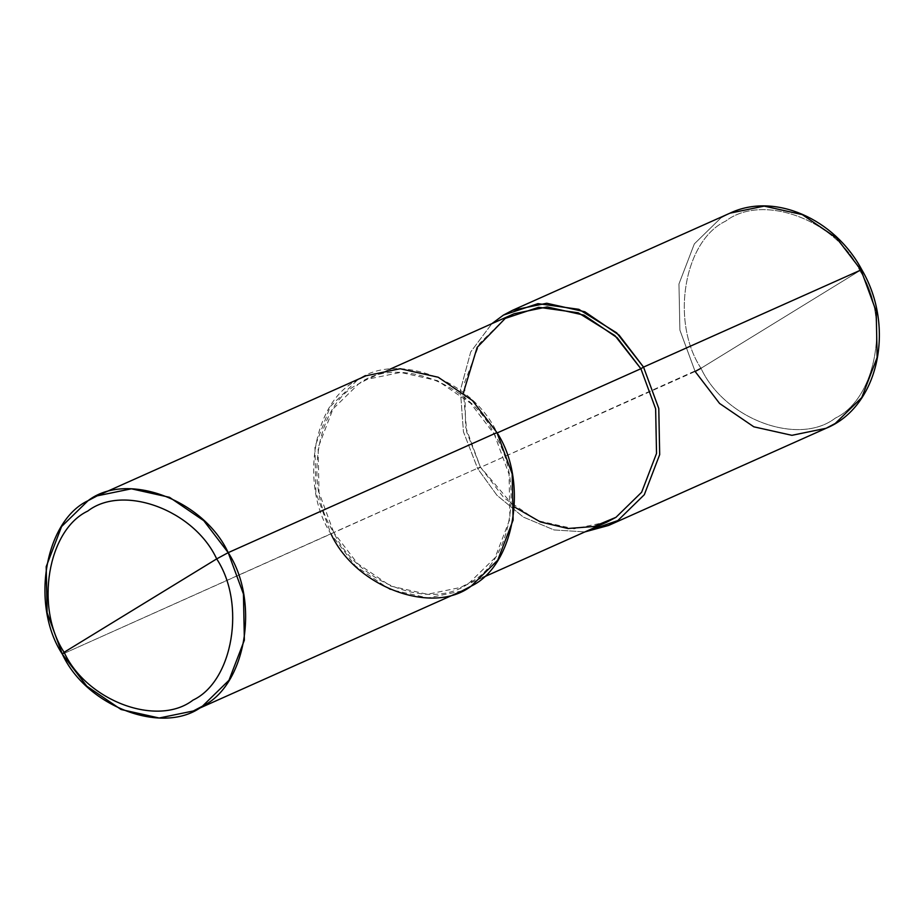 <?xml version="1.0" encoding="UTF-8"?>
<svg xmlns="http://www.w3.org/2000/svg" width="924" height="924" viewBox="0 0 924 924"><rect width="100%" height="100%" fill="white"/><g stroke="black" fill="none" stroke-linecap="round" stroke-linejoin="round"><path stroke-width="0.69" stroke-dasharray="4.62 3.46" d="M700.993 368.283C670.316 321.725 683.887 240.794 725.675 221.125C762.554 192.654 836.416 220.062 859.99 270.963C836.416 220.062 762.554 192.654 725.675 221.125C683.887 240.794 670.316 321.725 700.993 368.283L860.983 269.958L700.993 368.283C724.566 419.196 798.44 446.604 835.319 418.122C877.095 398.452 890.667 317.521 859.99 270.963C890.667 317.521 877.095 398.452 835.319 418.122C798.44 446.604 724.566 419.196 700.993 368.283L477.685 468.618L496.939 495.276L523.307 517.07L554.065 529.949L584.915 531.901L554.065 529.949L523.307 517.07L496.939 495.276L477.685 468.618L480.341 466.99L514.564 507.057M826.102 428.274L791.926 435.32L753.834 426.819L719.577 403.453L695.125 371.471L679.891 330.087L678.967 283.957L694.351 243.867L720.859 217.96L729.995 213.155L720.859 217.96L694.351 243.867L678.967 283.957L679.891 330.087L695.125 371.471L477.685 468.618L463.444 431.797L460.36 390.309L470.72 351.917L491.88 323.666L470.72 351.917L460.36 390.309L463.444 431.797L477.685 468.618L480.341 466.99L333.749 532.478L357.426 563.432L390.586 586.047L427.454 594.282L460.545 587.468L469.38 582.801L495.045 557.738L509.933 518.93L509.043 474.266L494.305 434.211L497.147 432.94L494.305 434.211C525.282 481.219 511.573 562.947 469.38 582.801C432.143 611.561 357.553 583.887 333.749 532.478L62.347 654.169L480.341 466.99L465.592 426.934L464.703 382.27L479.591 343.462L505.255 318.399L514.102 313.733M607.126 521.979L574.047 528.794L537.179 520.558L504.007 497.944L480.341 466.99L466.712 432.051L463.444 392.642M496.95 432.582L494.305 434.211L470.628 403.257L437.468 380.642L400.6 372.407L367.509 379.221L358.662 383.887L332.998 408.951L318.11 447.759L319.011 492.423L333.749 532.478C302.772 485.47 316.47 403.742 358.662 383.887C395.911 355.128 470.501 382.802 494.305 434.211L496.95 432.582C472.372 379.475 395.31 350.889 356.837 380.596C313.248 401.12 299.087 485.539 331.092 534.107L315.869 492.723L314.945 446.581L330.33 406.491L356.837 380.596L365.973 375.779M462.081 590.91L427.904 597.944L389.812 589.443L355.544 566.089L331.092 534.107M482.755 577.535L460.545 587.468M389.732 369.3L367.509 379.221"/><path stroke-width="1.39" d="M331.092 534.107C355.682 587.214 432.744 615.8 471.217 586.093C514.807 565.569 528.955 481.15 496.95 432.582L228.205 552.644L203.754 520.662L169.496 497.308L131.404 488.808L97.228 495.841L88.092 500.658L61.585 526.553L46.2 566.643L47.124 612.785L62.347 654.169L64.103 652.286C34.65 607.611 47.678 529.937 87.78 511.064C123.181 483.726 194.075 510.036 216.69 558.893L64.103 652.286C86.717 701.143 157.611 727.454 193.012 700.115C233.114 681.242 246.131 603.568 216.69 558.893L228.205 552.644L496.95 432.582L512.185 473.966L513.109 520.108L497.724 560.198L471.217 586.093L462.081 590.91L193.335 710.972L202.472 706.155L228.979 680.26L244.363 640.17L243.439 594.028L228.205 552.644C260.21 601.212 246.061 685.631 202.472 706.155C163.998 735.862 86.937 707.276 62.347 654.169L86.81 686.151L121.067 709.505L159.159 718.006L193.335 710.972M700.993 368.283L695.125 371.471L719.577 403.453L753.834 426.819L791.926 435.32L826.102 428.274L835.238 423.469L861.757 397.563L877.13 357.473L876.206 311.342L860.983 269.958L861.78 269.692L860.983 269.958L876.206 311.342L877.13 357.473L861.757 397.563L835.238 423.469L826.102 428.274C878.505 406.953 895.864 327.477 861.78 269.692C834.476 218.422 774.15 192.111 729.995 213.155L764.183 206.11L802.263 214.611L836.532 237.976L860.983 269.958L836.532 237.976L802.263 214.611L764.183 206.11L729.995 213.155L512.554 310.291L503.418 315.107L491.88 323.666L503.418 315.107L537.964 303.638L578.817 309.309L616.666 332.836L643.543 367.094L860.983 269.958L643.543 367.094L658.777 408.477L659.69 454.62L644.317 494.71L617.798 520.605L584.915 531.901L608.662 525.421L617.798 520.605L644.317 494.71L659.69 454.62L658.777 408.477L643.543 367.094L619.092 335.112L584.823 311.758L546.742 303.257L512.554 310.291M514.564 507.057L540.367 521.921L567.902 528.516L593.924 526.495L615.973 517.313L641.637 492.249L656.525 453.441L655.636 408.778L640.886 368.722L643.543 367.094L640.886 368.722L655.636 408.778L656.525 453.441L641.637 492.249L615.973 517.313L607.126 521.979L482.755 577.535M389.732 369.3L514.102 313.733L547.181 306.918L584.049 315.153L617.22 337.768L640.886 368.722L497.147 432.94L640.886 368.722L614.876 335.562L578.228 312.786L538.692 307.288L505.255 318.399L477.142 347.401L463.444 392.642M216.69 558.893C246.131 603.568 233.114 681.242 193.012 700.115C157.611 727.454 86.717 701.143 64.103 652.286L216.69 558.893C194.075 510.036 123.181 483.726 87.78 511.064C47.678 529.937 34.65 607.611 64.103 652.286L62.347 654.169C30.342 605.601 44.502 521.182 88.092 500.658C126.565 470.951 203.627 499.538 228.205 552.644L216.69 558.893M97.228 495.841L365.973 375.779L400.15 368.745L438.242 377.246L472.499 400.6L496.95 432.582M826.102 428.274L608.662 525.421"/></g></svg>
